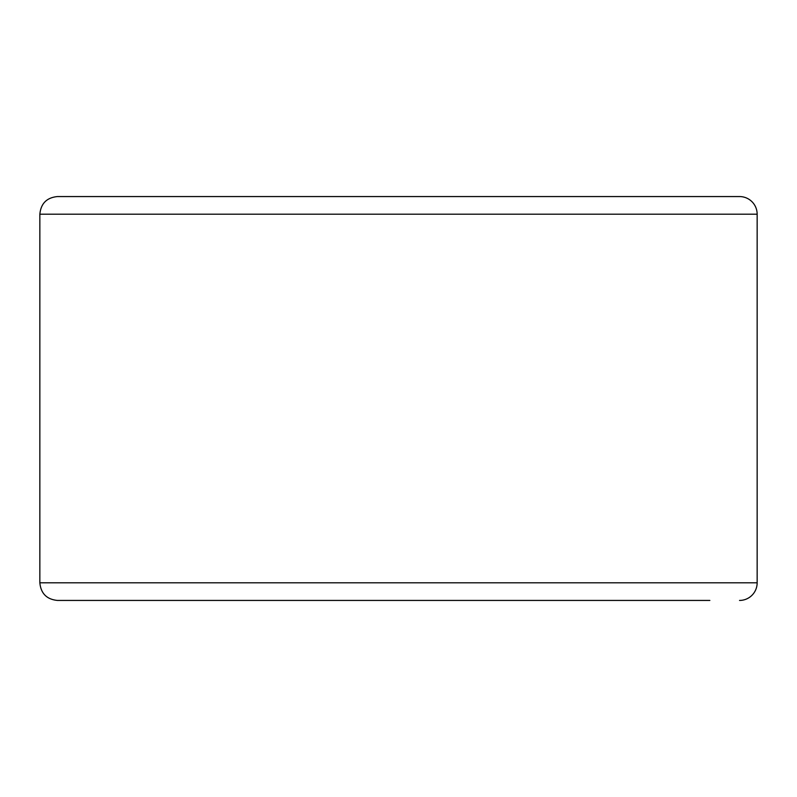 <?xml version="1.0" encoding="UTF-8"?>
<svg xmlns="http://www.w3.org/2000/svg" width="797" height="797" viewBox="0 0 797 797"><rect width="100%" height="100%" fill="white"/><g stroke="black" fill="none" stroke-linecap="round" stroke-linejoin="round"><path stroke-width="1.2" d="M739.526 600.44A17.624 17.624 0 0 0 757.15 582.816L757.15 214.184A17.624 17.624 0 0 0 739.526 196.56L57.474 196.56C46.764 197.606 40.896 203.474 39.85 214.184L39.85 582.816C40.896 593.526 46.764 599.394 57.474 600.44L709.858 600.44M39.85 582.816L757.15 582.816L757.15 214.184L39.85 214.184M739.526 196.56L709.858 196.56"/></g></svg>
